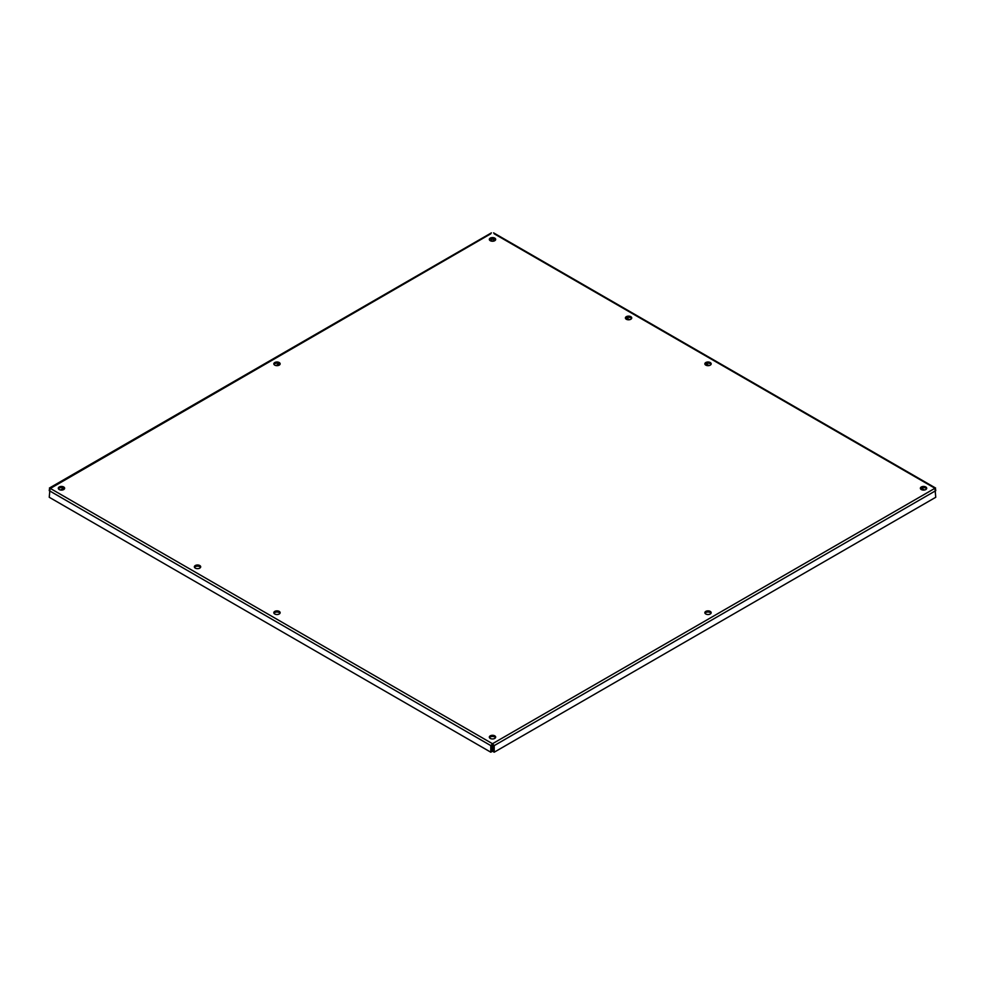 <?xml version="1.0" encoding="UTF-8"?>
<svg xmlns="http://www.w3.org/2000/svg" width="985" height="985" viewBox="0 0 985 985"><rect width="100%" height="100%" fill="white"/><g stroke="black" fill="none" stroke-linecap="round" stroke-linejoin="round"><path stroke-width="1.48" d="M195.289 568.123A3.164 1.822 180 0 1 194.365 566.831A3.164 1.822 180 0 1 197.529 564.996A3.164 1.822 180 0 1 200.694 566.831A3.164 1.822 180 0 1 198.736 568.517A3.164 1.822 180 0 1 195.289 568.123M200.534 567.397A3.164 1.822 0 0 0 197.529 566.153A3.164 1.822 0 0 0 194.525 567.397M626.325 319.263A3.164 1.822 180 0 1 625.401 317.97A3.164 1.822 180 0 1 628.565 316.136A3.164 1.822 180 0 1 631.73 317.97A3.164 1.822 180 0 1 629.772 319.657A3.164 1.822 180 0 1 626.325 319.263M631.57 318.537A3.164 1.822 0 0 0 628.565 317.293A3.164 1.822 0 0 0 625.561 318.537M274.741 365.127A3.164 1.822 180 0 1 273.818 363.834A3.164 1.822 180 0 1 276.982 362.012A3.164 1.822 180 0 1 280.146 363.834A3.164 1.822 180 0 1 278.189 365.521A3.164 1.822 180 0 1 274.741 365.127M279.986 364.413A3.164 1.822 0 0 0 276.982 363.157A3.164 1.822 0 0 0 273.978 364.413M274.741 613.987A3.164 1.822 180 0 1 273.818 612.695A3.164 1.822 180 0 1 276.982 610.872A3.164 1.822 180 0 1 280.146 612.695A3.164 1.822 180 0 1 278.189 614.381A3.164 1.822 180 0 1 274.741 613.987M279.986 613.273A3.164 1.822 0 0 0 276.982 612.017A3.164 1.822 0 0 0 273.978 613.273M59.223 489.557A3.164 1.822 180 0 1 58.3 488.264A3.164 1.822 180 0 1 61.464 486.442A3.164 1.822 180 0 1 64.628 488.264A3.164 1.822 180 0 1 62.671 489.951A3.164 1.822 180 0 1 59.223 489.557M64.468 488.843A3.164 1.822 0 0 0 61.464 487.587A3.164 1.822 0 0 0 58.46 488.843M490.259 240.697A3.164 1.822 180 0 1 489.336 239.417A3.164 1.822 180 0 1 492.5 237.582A3.164 1.822 180 0 1 495.664 239.417A3.164 1.822 180 0 1 493.707 241.103A3.164 1.822 180 0 1 490.259 240.697M495.504 239.983A3.164 1.822 0 0 0 492.5 238.727A3.164 1.822 0 0 0 489.496 239.983M705.789 365.127A3.164 1.822 180 0 1 704.854 363.834A3.164 1.822 180 0 1 708.018 362.012A3.164 1.822 180 0 1 711.182 363.834A3.164 1.822 180 0 1 709.237 365.521A3.164 1.822 180 0 1 705.789 365.127M711.022 364.413A3.164 1.822 0 0 0 708.018 363.157A3.164 1.822 0 0 0 705.014 364.413M490.259 738.418A3.164 1.822 180 0 1 489.336 737.125A3.164 1.822 180 0 1 492.5 735.303A3.164 1.822 180 0 1 495.664 737.125A3.164 1.822 180 0 1 493.707 738.812A3.164 1.822 180 0 1 490.259 738.418M495.504 737.703A3.164 1.822 0 0 0 492.5 736.448A3.164 1.822 0 0 0 489.496 737.703M705.789 613.987A3.164 1.822 180 0 1 704.854 612.695A3.164 1.822 180 0 1 708.018 610.872A3.164 1.822 180 0 1 711.182 612.695A3.164 1.822 180 0 1 709.237 614.381A3.164 1.822 180 0 1 705.789 613.987M711.022 613.273A3.164 1.822 0 0 0 708.018 612.017A3.164 1.822 0 0 0 705.014 613.273M921.307 489.557A3.164 1.822 180 0 1 920.372 488.264A3.164 1.822 180 0 1 923.536 486.442A3.164 1.822 180 0 1 926.7 488.264A3.164 1.822 180 0 1 924.755 489.951A3.164 1.822 180 0 1 921.307 489.557M926.54 488.843A3.164 1.822 0 0 0 923.536 487.587A3.164 1.822 0 0 0 920.532 488.843M492.5 744.869L493.202 745.042L491.798 745.042L492.5 743.724L490.801 745.608L490.801 752.208L49.25 497.277L50.038 488.264L49.25 489.89M490.801 233.79L49.57 488.905M60.454 490.001L63.693 488.129M275.972 365.57L279.211 363.699M491.49 241.14L491.798 238.776M491.798 745.042L491.798 751.629L490.801 752.208M491.761 745.066L490.801 745.608L49.25 490.678M935.75 489.89L934.962 488.264L935.75 497.277L494.199 752.208L494.199 745.608L492.5 743.724L934.962 488.264L494.199 233.79M493.165 745.017L493.202 751.629L494.199 752.208M493.239 745.066L494.199 745.608L935.75 490.678M935.43 488.905L934.962 488.264M493.202 238.776L493.51 241.14M626.325 317.823L629.575 319.694M705.789 363.699L709.028 365.57M921.307 488.129L924.546 490.001M50.038 488.264L492.5 743.724M491.392 232.866L49.385 488.055M935.615 488.055L493.608 232.866"/></g></svg>
